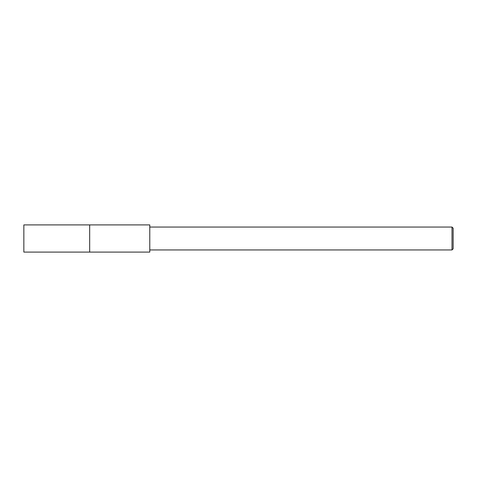 <?xml version="1.0" encoding="UTF-8"?>
<svg xmlns="http://www.w3.org/2000/svg" width="477" height="477" viewBox="0 0 477 477"><rect width="100%" height="100%" fill="white"/><g stroke="black" fill="none" stroke-linecap="round" stroke-linejoin="round"><path stroke-width="0.72" d="M89.676 252.094L89.676 224.905L149.778 224.905L149.778 252.094L89.676 252.094L89.676 224.905L89.676 252.094L23.85 252.094L23.85 224.905L89.676 224.905M452.005 249.948L452.005 227.052L453.15 228.197L453.15 248.803L452.005 249.948L149.778 249.948M149.778 227.052L452.005 227.052"/></g></svg>
